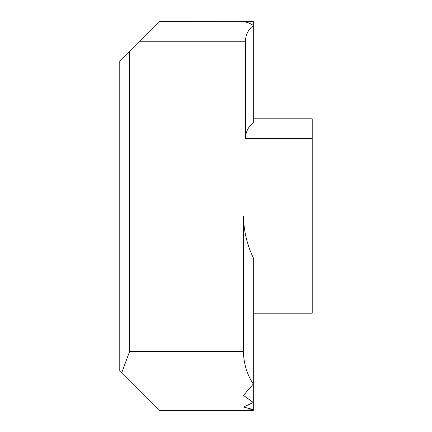 <?xml version="1.0" encoding="UTF-8"?>
<svg xmlns="http://www.w3.org/2000/svg" width="432" height="432" viewBox="0 0 432 432"><rect width="100%" height="100%" fill="white"/><g stroke="black" fill="none" stroke-linecap="round" stroke-linejoin="round"><path stroke-width="0.65" d="M243.497 216C243.697 230.661 246.969 244.598 253.309 257.812L253.309 384.053L243.491 395.399L253.309 402.505L243.491 407.03L253.309 409.574L243.491 410.4L253.309 410.4L253.309 384.053C246.85 374.161 243.578 363.307 243.491 351.491L243.491 216L312.217 216L312.217 313.2L253.309 313.2M159.057 410.4L243.491 410.4L159.057 410.4L121.646 372.989L129.6 351.491L243.491 351.491M312.217 216L312.217 118.8L253.309 118.8L312.217 118.8M245.457 21.6L253.309 21.6L253.309 25.526C250.382 23.36 247.109 22.086 243.491 21.697L159.057 21.6L119.783 60.874L119.783 371.126L121.646 372.989M243.491 21.6L253.309 21.6M253.309 25.526L253.309 122.726C248.238 126.738 245.619 131.971 245.457 138.434L245.457 41.234C245.619 34.771 248.238 29.538 253.309 25.526M139.417 41.234L245.457 41.234M312.217 138.434L245.457 138.434M129.6 51.057L129.6 351.491"/></g></svg>
